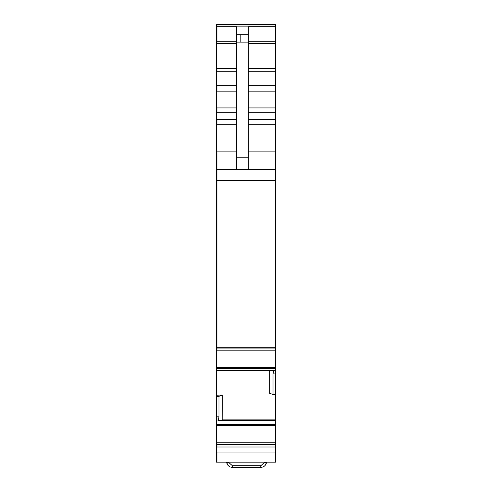 <?xml version="1.0" encoding="UTF-8"?>
<svg xmlns="http://www.w3.org/2000/svg" width="492" height="492" viewBox="0 0 492 492"><rect width="100%" height="100%" fill="white"/><g stroke="black" fill="none" stroke-linecap="round" stroke-linejoin="round"><path stroke-width="0.74" d="M216.363 452.031L216.363 462.173L275.637 462.173L275.637 447.007L216.363 447.007L216.363 452.031L275.637 452.031M216.363 416.847L216.363 395.205L222.249 395.021L218.977 396.318L218.977 416.847L216.363 416.847L216.363 442.197L216.947 442.197L216.947 444.737L275.637 444.737L216.363 444.903L216.363 447.007M216.363 444.903L216.363 442.197M216.363 395.205L216.363 370.427L273.62 370.439M216.363 348.73L216.363 370.427L273.773 370.335L273.023 373.914L273.023 394.436L275.637 394.35L275.637 373.914L273.023 373.914M216.363 347.272L216.363 348.908L275.637 348.896L275.637 347.272L216.363 347.272L216.363 24.6L275.637 24.6L275.637 347.272M216.363 26.869L236.701 26.869L236.701 169.297M248.325 169.297L248.325 26.869L275.637 26.869M236.701 151.862L216.947 151.862L216.947 169.297L275.637 169.297M275.637 180.644L216.947 180.644L216.947 169.297L216.363 169.297M216.947 348.908L216.947 350.814L275.637 350.814L275.637 348.908L216.947 348.908L216.947 180.644L216.363 180.644M275.637 350.814L275.637 373.914M269.751 370.439L269.751 393.372L273.023 394.436M222.249 395.021L222.181 420.555M218.977 416.847L218.227 420.967L218.915 420.562L275.637 420.562L275.637 394.35M218.928 420.555L275.637 420.555L275.637 444.737M275.637 444.903L275.637 447.007M275.637 26.119L216.947 26.119L216.947 24.6L275.637 24.6M216.947 395.205L216.947 396.386L216.363 396.386M218.977 396.318L216.947 396.386M260.772 465.764L260.772 467.4C264.069 467.123 266 465.352 266.566 462.093C266.031 465.327 264.099 467.092 260.772 467.4C264.069 467.123 266 465.352 266.566 462.093C266 465.352 264.069 467.123 260.772 467.4C264.069 467.123 266 465.352 266.566 462.093C266.031 465.327 264.099 467.092 260.772 467.4L232.39 467.4L232.39 465.764L260.772 465.764L264.247 462.585A2.325 0.689 5 0 0 266.541 462.173M228.878 462.173L228.915 462.585L226.597 462.093C227.163 465.352 229.094 467.123 232.39 467.4C229.063 467.092 227.132 465.327 226.597 462.093C227.163 465.352 229.094 467.123 232.39 467.4C229.094 467.123 227.163 465.352 226.597 462.093C227.132 465.327 229.063 467.092 232.39 467.4C229.094 467.123 227.163 465.352 226.597 462.093M226.664 462.597L228.386 465.801L226.664 462.597M264.782 465.795L266.498 462.609L264.782 465.795M248.325 34.723L236.701 34.723M216.947 26.119L216.363 26.119M275.637 41.752L248.325 41.752M275.637 43.444L248.325 43.444M275.637 68.554L248.325 68.554M275.637 71.777L248.325 71.777M275.637 85.768L248.325 85.768M275.637 91.137L248.325 91.137M275.637 107.933L248.325 107.933M275.637 112.773L248.325 112.773M275.637 119.359L248.325 119.359M275.637 124.199L248.325 124.199M275.637 151.862L248.325 151.862M216.947 348.896L216.363 348.896M216.947 350.814L216.363 350.814M275.637 367.499L216.363 367.499M216.947 367.499L216.947 368.52L275.637 368.52M216.947 368.52L216.363 368.52M275.637 370.335L273.773 370.335M222.249 419.123L275.637 419.123M218.38 420.752L275.637 420.752M218.331 420.801L275.637 420.801M216.947 416.847L216.947 420.967L216.363 420.967M275.637 424.332L216.363 424.332M216.947 420.967L218.227 420.967M216.947 424.332L216.947 425.512L275.637 425.512M216.947 425.512L216.363 425.512M216.947 442.197L275.637 442.197M216.947 444.737L216.363 444.737M216.947 444.903L216.947 447.007M216.947 452.031L216.947 462.173M216.947 26.869L216.947 41.752L216.363 41.752M236.701 41.752L216.947 41.752L216.947 43.444L216.363 43.444M216.363 68.554L236.701 68.554M216.947 43.444L236.701 43.444M216.947 68.554L216.947 71.777L216.363 71.777M216.363 85.768L236.701 85.768M216.947 71.777L236.701 71.777M216.947 85.768L216.947 91.137L216.363 91.137M216.363 107.933L236.701 107.933M216.947 91.137L236.701 91.137M216.947 107.933L216.947 112.773L216.363 112.773M216.363 119.359L236.701 119.359M216.947 112.773L236.701 112.773M216.947 119.359L216.947 124.199L216.363 124.199M216.947 124.199L236.701 124.199M216.947 151.862L216.363 151.862M273.632 370.439L216.363 370.439M240.188 34.723L240.188 42.115L236.701 42.115M240.188 42.115L248.325 42.115M236.701 157.821L248.325 157.821M232.39 465.764L228.915 462.585M264.247 462.585L264.284 462.173M216.363 25.996L275.637 25.996"/></g></svg>
